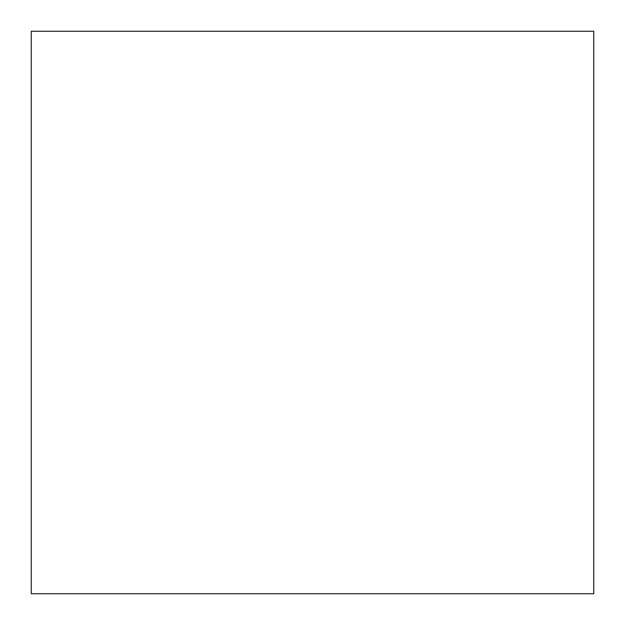 <?xml version="1.0" encoding="UTF-8"?>
<svg xmlns="http://www.w3.org/2000/svg" width="625" height="625" viewBox="0 0 625 625"><rect width="100%" height="100%" fill="white"/><g stroke="black" fill="none" stroke-linecap="round" stroke-linejoin="round"><path stroke-width="0.94" d="M593.75 593.75L593.75 31.25L31.25 31.25L31.25 593.75L593.75 593.75L593.75 31.25"/></g></svg>
